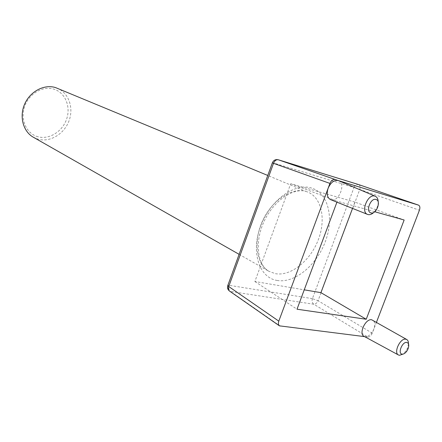 <?xml version="1.0" encoding="UTF-8"?>
<svg xmlns="http://www.w3.org/2000/svg" width="442" height="442" viewBox="0 0 442 442"><rect width="100%" height="100%" fill="white"/><g stroke="black" fill="none" stroke-linecap="round" stroke-linejoin="round"><path stroke-width="0.33" stroke-dasharray="2.21 1.66" d="M38.045 136.782C26.686 133.937 20.1 119.898 24.492 106.887C28.713 93.826 42.747 85.544 53.935 89.168C65.189 92.599 70.935 106.544 66.659 118.975C62.543 131.451 49.349 139.816 38.045 136.782M33.288 137.202L38.344 139.274C50.294 142.446 64.223 133.915 69.007 120.881C73.936 107.892 68.742 92.859 57.267 88.207M378.23 202.121C378.07 206.071 376.612 209.486 373.86 212.364M338.633 180.701C346.307 183.546 338.716 202.464 330.997 199.778L330.61 199.651M408.48 343.848L407.463 348.141L405.971 350.926L402.966 354.114M364.092 336.356L365.197 336.699C368.722 336.6 371.623 334.025 373.893 328.975C375.335 324.726 374.982 321.787 372.833 320.168M374.744 211.746L337.285 201.215L336.926 202.171M280.438 326.235L230.459 291.433L313.831 304.251L367.948 337.036L364.584 336.622M376.474 322.246L372.28 333.18L318.052 300.715L359.777 189.48L419.414 210.237M367.948 337.036C369.694 336.97 371.142 335.682 372.28 333.18M352.528 208.403L354.893 202.093L404.143 220.011M354.893 202.093L290.709 183.734L254.879 281.515L304.234 289.836M254.879 281.515L297.013 309.212M290.709 183.734L337.285 201.215M305.72 191.347L307.814 192.066C322.036 197.839 326.246 220.193 317.942 240.675C309.814 261.205 290.637 276.46 275.377 273.67L269.007 271.349C256.332 264.299 253.028 241.492 262.52 220.945C271.869 200.331 291.687 187.154 305.72 191.347M277.073 280.455C294.626 283.532 316.577 265.36 325.318 241.647C334.296 217.989 328.345 192.861 311.218 187.949C294.239 182.657 269.681 200.801 260.382 226.74C250.829 252.614 259.393 277.758 277.073 280.455M312.395 298.648L229.171 285.333L273.62 163.026L354.025 187.441L312.395 298.648L318.052 300.715C316.931 303.052 315.522 304.234 313.831 304.251C312.163 302.947 311.687 301.079 312.395 298.648M358.771 184.629C360.136 185.402 360.468 187.021 359.777 189.48L354.025 187.441C355.042 185.192 356.539 184.226 358.501 184.546M227.857 285.333L229.171 285.333C228.403 287.996 228.829 290.029 230.459 291.433L229.426 290.996M278.338 159.783C276.322 159.38 274.753 160.463 273.62 163.026L272.399 162.706M239.116 254.338L269.007 271.349C258.277 265.885 253.835 243.923 263.891 221.807C273.93 199.701 294.295 187.502 305.936 191.425L267.764 175.463M408.021 348.937L407.463 348.141M406.927 350.97L405.971 350.926"/><path stroke-width="0.66" d="M267.764 175.463L55.593 87.604C44.404 83.997 30.371 91.223 24.78 103.837C19.072 116.395 23.083 131.467 33.288 137.202L239.116 254.338M406.762 342.417C402.181 341.555 397.38 353.948 402.209 354.152C403.811 354.202 405.386 353.141 406.927 350.97L408.021 348.937C409.298 345.263 408.878 343.086 406.762 342.417M402.966 354.114L399.485 355.291L398.48 354.992C393.314 352.821 400.109 338.008 405.734 339.185L406.784 339.533C407.972 340.296 408.541 341.732 408.48 343.848M376.02 199.48C370.656 197.519 365.313 211.701 370.954 212.895C376.297 214.729 381.573 200.79 376.02 199.48M373.86 212.364C371.832 214.265 369.877 214.994 367.982 214.547L367.628 214.431C360.318 212.193 367.777 193.452 374.927 196.137L375.357 196.292C377.219 197.22 378.175 199.16 378.23 202.121M376.474 322.246L419.414 210.237C420.248 207.596 419.939 205.889 418.491 205.116L358.672 184.596L278.355 159.789L338.633 180.701L375.357 196.292M406.784 339.533L371.678 319.765C365.506 318.378 358.396 333.931 364.092 336.356L398.48 354.992M336.926 202.171L297.013 309.212L366.23 319.257L404.143 220.011L374.744 211.746M278.803 321.13L329.925 183.413L273.515 163.325L228.735 286.543L278.803 321.13C278.09 323.185 278.294 324.754 279.421 325.837L364.584 336.622M367.628 214.431L330.61 199.651C327.218 197.778 326.384 193.983 328.119 188.27C330.71 182.502 334.058 179.916 338.158 180.524L418.475 205.116M334.953 179.54C332.898 179.264 331.224 180.551 329.925 183.413M304.234 289.836L320.925 292.654L352.528 208.403M320.925 292.654L366.23 319.257M418.491 205.116L358.771 184.629M278.338 159.783C275.57 159.181 273.581 160.186 272.371 162.789L273.515 163.325C274.648 160.623 276.261 159.446 278.355 159.789L358.501 184.546M229.426 290.996C228.282 290.007 228.05 288.521 228.735 286.543L227.735 285.67C227.155 287.83 227.718 289.604 229.426 290.996L279.421 325.837M227.857 285.333L272.399 162.706"/></g></svg>
